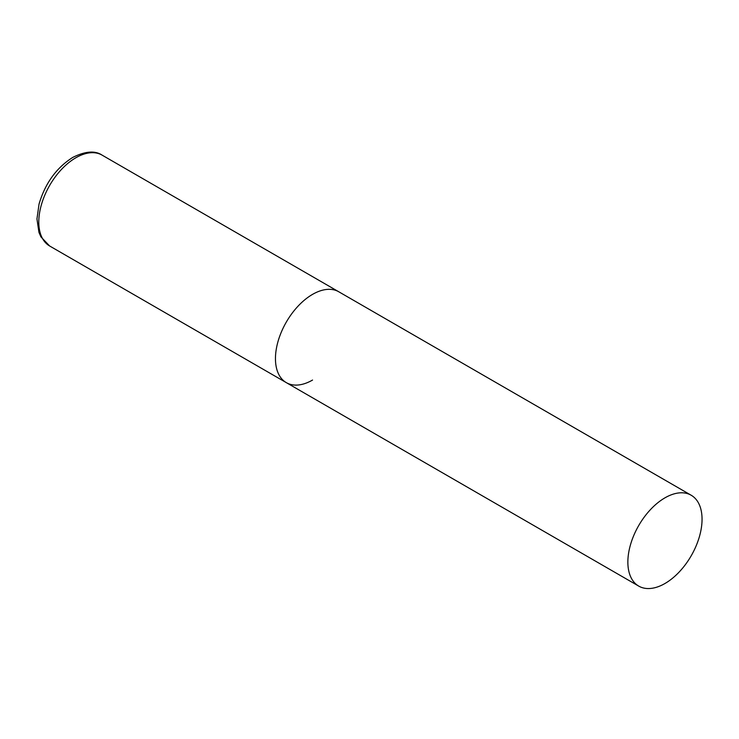 <?xml version="1.0" encoding="UTF-8"?>
<svg xmlns="http://www.w3.org/2000/svg" width="739" height="739" viewBox="0 0 739 739"><rect width="100%" height="100%" fill="white"/><g stroke="black" fill="none" stroke-linecap="round" stroke-linejoin="round"><path stroke-width="1.11" d="M312.551 380.049A52.46 30.29 -60 0 1 286.326 382.645A52.46 30.29 -60 0 1 278.28 340.605A52.46 30.29 -60 0 1 312.551 294.381A52.46 30.29 -60 0 1 338.785 291.776A52.46 30.29 120 0 0 298.353 305.835A52.46 30.29 120 0 0 275.453 358.627A52.46 30.29 120 0 0 286.326 382.645L49.661 246.004A52.46 30.29 -60 0 1 41.615 203.964A52.46 30.29 -60 0 1 75.886 157.74A52.46 30.29 -60 0 1 102.121 155.144C95.063 150.414 85.271 151.172 72.736 157.425C56.349 167.836 45.116 183.401 39.038 204.121L36.95 218.947L38.955 232.406L40.913 236.868L49.661 246.004M702.05 519.249A52.46 30.29 120 0 0 691.187 495.241A52.46 30.29 120 0 0 650.763 509.291A52.46 30.29 120 0 0 627.864 562.083A52.46 30.29 120 0 0 638.727 586.101A52.46 30.29 120 0 0 679.15 572.051A52.46 30.29 120 0 0 702.05 519.249M691.187 495.241L102.121 155.144M286.326 382.645L638.727 586.101"/></g></svg>
